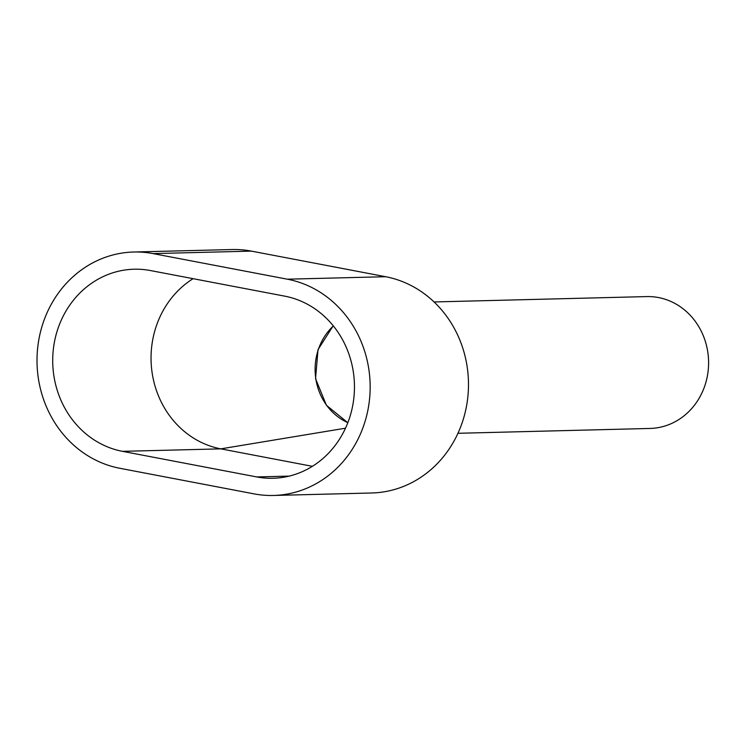 <?xml version="1.0" encoding="UTF-8"?>
<svg xmlns="http://www.w3.org/2000/svg" width="745" height="745" viewBox="0 0 745 745"><rect width="100%" height="100%" fill="white"/><g stroke="black" fill="none" stroke-linecap="round" stroke-linejoin="round"><path stroke-width="1.12" d="M434.065 301.949L646.725 296.585A65.951 60.205 88.6 0 1 707.75 373.832A65.951 60.205 88.6 0 1 650.05 428.45L457.961 433.292M347.84 422.676A57.346 52.355 88.6 0 1 315.843 359.76A57.346 52.355 88.6 0 1 333.341 325.938M119.861 468.288A108.966 99.467 88.6 0 1 37.25 352.813A108.966 99.467 88.6 0 1 133.727 252.015A108.966 99.467 88.6 0 1 153.097 253.607L287.309 279.189A108.966 99.467 88.6 0 1 369.92 394.664A108.966 99.467 88.6 0 1 273.443 495.462A108.966 99.467 88.6 0 1 254.073 493.879L119.861 468.288M133.727 252.015L232.058 249.538A108.966 99.467 88.6 0 1 251.419 251.121L385.631 276.712A108.966 99.467 88.6 0 1 468.242 392.187A108.966 99.467 88.6 0 1 371.764 492.985L273.443 495.462M284.683 296.137A91.765 83.766 88.6 0 1 354.257 393.379A91.765 83.766 88.6 0 1 273.005 478.262A91.765 83.766 88.6 0 1 256.699 476.93L122.487 451.34A91.765 83.766 88.6 0 1 52.914 354.099A91.765 83.766 88.6 0 1 134.165 269.215A91.765 83.766 88.6 0 1 150.471 270.556L284.683 296.137M345.494 428.198L220.809 448.863A91.765 83.766 88.6 0 1 152.343 374.176A91.765 83.766 88.6 0 1 193.104 278.677M122.487 451.34L220.809 448.863L312.397 466.323M347.813 422.732L326.422 405.299L315.545 378.646L318.022 349.629L333.211 325.779M153.097 253.607L251.419 251.121M385.631 276.712L287.309 279.189M289.228 476.111L256.699 476.93"/></g></svg>
